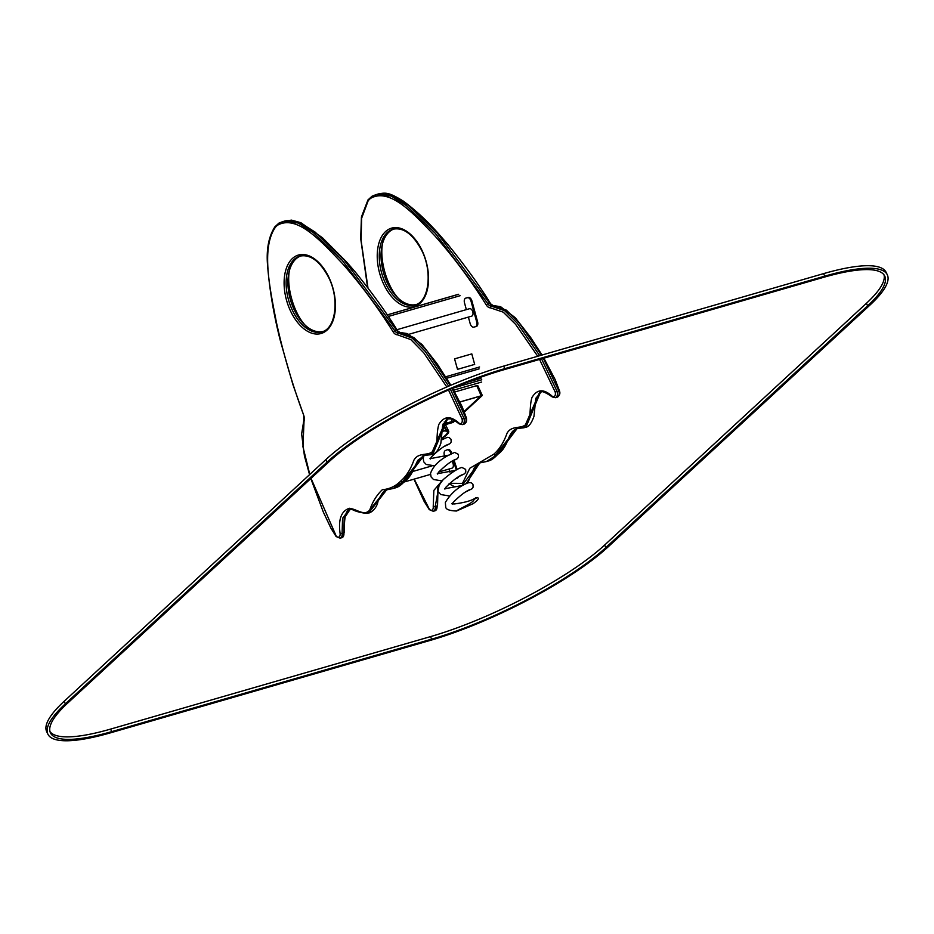 <?xml version="1.0" encoding="UTF-8"?>
<svg xmlns="http://www.w3.org/2000/svg" width="934" height="934" viewBox="0 0 934 934"><rect width="100%" height="100%" fill="white"/><g stroke="black" fill="none" stroke-linecap="round" stroke-linejoin="round"><path stroke-width="1.4" d="M449.523 483.333L462.493 483.368L469.814 468.249L493.782 454.216A24.354 14.302 73.9 0 1 494.121 453.912C499.48 449.196 503.788 442.331 507.01 433.329C511.482 425.098 520.845 429.115 525.585 424.678C531.995 420.008 528.819 407.282 532.006 397.464C537.05 389.093 543.728 388.649 552.052 396.133A4.296 2.522 -106.1 0 0 554.773 396.028A4.296 2.522 -106.1 0 0 555.181 392L539.56 359.427M537.727 356.263L515.626 324.378L503.251 312.166L490.385 307.823A7.157 4.203 73.9 0 1 486.205 304.869C470.234 279.359 453.06 256.301 434.672 235.672C415.058 215.345 391.031 187.968 371.51 197.856A21.482 12.621 -106.1 0 0 368.043 201.079L361.61 218.287L361.119 240.61L367.973 287.952M414.217 479.095L429.278 509.065A4.296 2.522 -106.1 0 0 432.138 510.057A4.296 2.522 -106.1 0 0 433.224 506.613L433.843 490.432L441.432 481.512M450.97 453.842L450.69 452.99A4.296 2.522 -106.1 0 0 447.152 449.826A4.296 2.522 -106.1 0 0 447.001 449.873L445.436 450.515A4.296 2.522 -106.1 0 0 444.444 455.558L444.771 456.528M448.904 469.066L449.954 472.23M455.442 478.873A4.296 2.522 -106.1 0 0 455.605 478.838A4.296 2.522 -106.1 0 0 455.757 478.792L457.31 478.15A4.296 2.522 -106.1 0 0 458.407 476.877M455.325 478.862L456.422 478.406A4.296 2.522 -106.1 0 0 457.333 477.543M457.123 469.51L454.134 460.45M451.811 453.434L451.577 452.733A4.296 2.522 -106.1 0 0 448.04 449.569A4.296 2.522 -106.1 0 0 447.888 449.616L447.316 449.791M456.306 469.965L453.282 460.836M438.676 472.032L452.009 468.179A3.864 2.277 -106.1 0 0 453.364 465.354A3.864 2.277 -106.1 0 0 451.787 461.454M475.499 326.702L476.27 326.48A4.296 2.522 -106.1 0 0 476.328 326.468A4.296 2.522 -106.1 0 0 477.589 321.74L471.939 301.017A4.296 2.522 -106.1 0 0 468.354 297.467L466.72 297.864A4.296 2.522 -106.1 0 0 466.65 297.876A4.296 2.522 -106.1 0 0 466.591 297.899M468.389 317.093L470.164 323.584A4.296 2.522 -106.1 0 0 473.748 327.133L475.383 326.737A4.296 2.522 -106.1 0 0 475.441 326.725A4.296 2.522 -106.1 0 0 476.702 321.997L471.051 301.273A4.296 2.522 -106.1 0 0 467.467 297.724L465.821 298.121A4.296 2.522 -106.1 0 0 465.762 298.133A4.296 2.522 -106.1 0 0 464.502 302.861L466.346 309.633M409.057 334.244L471.682 316.147A3.864 2.277 -106.1 0 0 472.779 311.804A3.864 2.277 -106.1 0 0 469.533 308.71L396.892 329.714M472.978 503.73L456.469 511.015C458.746 509.018 474.554 502.375 473.9 499.515L477.227 497.518C479.469 498.184 478.056 500.262 472.978 503.73M441.525 438.805A18.622 4.25 -25.9 0 0 448.67 431.181A18.622 4.25 -25.9 0 0 445.88 430.329L442.985 424.375M445.88 430.329L444.806 431.029A17.186 3.923 -25.9 0 1 447.386 431.8A17.186 3.923 -25.9 0 1 441.537 438.35M441.548 431.31L446.464 430.2L443.276 423.662M446.464 430.2L441.525 431.695M451.612 419.261L452.465 422.6L445.483 424.62M481.232 395.864L476.76 385.625L454.66 392.023M481.64 395.666L459.902 401.947M480.87 396.004L464.175 411.427M454.414 420.44L452.768 421.958M476.807 385.73L481.512 395.409L482.306 395.467L464.408 411.999M476.982 385.567L477.776 385.625L482.306 395.467M445.448 424.55L453.13 422.413L454.928 420.755M481.862 395.596L464.326 411.789M454.741 420.639L452.686 422.542M446.802 386.98L423.791 352.842L410.832 339.602L397.265 334.746A7.157 4.203 73.9 0 1 393.086 331.78C377.114 306.282 359.94 283.212 341.552 262.594C321.938 242.256 297.911 214.878 278.39 224.767A21.482 12.621 -106.1 0 0 274.911 228.001C260.948 249.25 270.276 290.264 276.546 322.989C283.469 354.29 292.494 384.948 303.608 414.976A7.157 4.203 73.9 0 1 304.017 421.444L302.943 446.732L309.784 474.46M311.034 478.348L336.158 535.976A4.296 2.522 -106.1 0 0 339.007 536.98A4.296 2.522 -106.1 0 0 340.104 533.524C338.166 519.421 341.249 511.003 349.351 508.283C357.232 509.17 364.4 516.595 369.806 509.917C372.503 501.85 376.671 495.125 382.286 489.743C389.443 489.101 395.572 486.229 400.663 481.138A24.354 14.302 73.9 0 1 400.99 480.823C406.36 476.118 410.656 469.253 413.879 460.252C418.362 452.021 427.725 456.037 432.465 451.601C438.863 446.931 435.699 434.205 438.875 424.386C443.93 416.015 450.608 415.572 458.921 423.055A4.296 2.522 -106.1 0 0 461.653 422.95A4.296 2.522 -106.1 0 0 462.05 418.922L448.518 390.003M457.508 369.35L454.566 358.866L471.798 353.893L474.67 364.388L457.508 369.35L454.566 358.866M454.648 358.843L471.798 353.893M887.3 274.771L886.086 272.261A143.252 32.713 154.1 0 0 823.543 273.639L503.624 366.116A143.252 32.713 154.1 0 0 325.931 459.54L64.154 701.294A143.252 32.713 154.1 0 0 46.7 731.707L47.914 734.217A143.252 32.713 154.1 0 0 110.457 732.84L430.376 640.362A143.252 32.713 154.1 0 0 608.069 546.927L869.846 305.184A143.252 32.713 154.1 0 0 887.3 274.771A143.252 32.713 154.1 0 0 824.769 276.149L504.85 368.626A143.252 32.713 154.1 0 0 327.157 462.05L65.368 703.804A143.252 32.713 154.1 0 0 47.914 734.217M883.996 274.818A140.38 32.06 -25.9 0 1 866.402 303.317L604.613 545.071A140.38 32.06 -25.9 0 1 430.481 636.626L110.562 729.104A140.38 32.06 -25.9 0 1 50.004 731.661M867.628 305.827L605.839 547.581A140.38 32.06 -25.9 0 1 431.695 639.136L111.776 731.614A140.38 32.06 -25.9 0 1 50.494 732.968A140.38 32.06 -25.9 0 1 67.598 703.162L329.387 461.408A140.38 32.06 -25.9 0 1 503.519 369.852L823.438 277.375A140.38 32.06 -25.9 0 1 884.72 276.02A140.38 32.06 -25.9 0 1 867.628 305.827L866.402 303.317M541.498 355.165L519.094 322.72L506.415 310.158L493 305.593A5.732 3.362 73.9 0 1 489.661 303.223L487.875 303.737L435.407 233.477L406.453 205.678L391.218 196.07L376.332 194.505L372.141 196.187A1.436 1.156 63 0 0 371.977 196.257L371.977 196.257A1.436 1.156 63 0 0 371.51 197.856M539.724 355.679L517.319 323.246L504.629 310.672L491.226 306.107L493 305.593A1.436 1.144 -92.4 0 1 493.222 305.558L489.661 303.223L437.194 232.963L408.228 205.165L392.992 195.556L378.118 193.992L371.977 196.257L367.961 199.969A1.436 1.039 33.4 0 0 368.043 201.079M490.385 307.823A1.436 1.144 87.6 0 1 491.226 306.107A5.732 3.362 73.9 0 1 487.875 303.737L486.205 304.869M555.181 392L557.119 391.509A5.732 3.362 -106.1 0 1 555.415 397.709L557.189 397.195A5.732 3.362 -106.1 0 0 558.894 390.984L557.119 391.509L541.557 358.854M543.88 358.189L555.216 379.683L559.454 390.797L558.894 390.984L543.331 358.341M461.851 485.797L478.873 463.136L488.143 461.057L497.297 454.624A22.918 13.461 73.9 0 1 497.612 454.333L495.826 454.846L516.327 428.636L524.149 427.76L539.618 392.268C540.938 390.435 545.152 391.988 552.251 396.915L552.251 396.915A1.436 0.887 -50.8 0 1 552.052 396.133M486.345 461.571L497.297 454.624A1.436 1.109 45.8 0 0 497.682 454.414L497.962 454.146A1.436 1.121 48.3 0 1 497.612 454.333L517.214 428.426M516.362 428.624L525.935 427.247L540.506 392.07M493.782 454.216A1.436 1.109 -134.2 0 0 495.522 455.138A22.918 13.461 73.9 0 1 495.826 454.846A1.436 1.121 -131.7 0 1 494.121 453.912M433.224 506.613L435.232 506.462A5.732 3.362 -106.1 0 1 433.271 511.283L435.046 510.77A5.732 3.362 -106.1 0 0 437.007 505.948L435.232 506.462L439.272 484.454M486.357 461.571L478.932 463.112M435.046 510.77L437.544 505.621L437.801 489.731M466.113 483.695L479.807 462.89M393.074 229.204A39.391 23.128 -106.1 0 0 381.784 273.475A39.391 23.128 -106.1 0 0 414.953 304.893C428.683 302.207 433.061 272.168 421.573 250.149C412.875 234.119 403.371 227.137 393.074 229.204M393.95 228.982A39.391 23.128 -106.1 0 0 383.57 272.962A39.391 23.128 -106.1 0 0 415.817 304.612M421.748 249.833A40.827 23.969 -106.1 0 0 378.387 245.21A40.827 23.969 -106.1 0 0 408.543 307.064A40.827 23.969 -106.1 0 0 421.748 249.833M493.222 305.558L500.542 306.667L515.136 317.583L530.442 337.139L542.047 355.013M488.143 461.046C490.98 460.474 494.168 458.255 497.682 454.403A1.436 1.109 45.8 0 0 497.682 454.403A1.436 1.109 45.8 0 0 497.799 454.251M518.136 428.111C513.712 430.142 511.587 430.107 506.835 442.541C504.313 448.075 501.348 451.951 497.962 454.146A1.436 1.121 48.3 0 0 498.196 453.831M368.44 199.631A1.436 1.039 33.4 0 0 367.961 199.969L361.435 216.945L360.699 238.555L367.587 287.45M433.271 511.283L429.278 509.637A1.436 0.677 -38.8 0 1 429.278 509.065M552.94 397.008A1.436 0.887 -50.8 0 1 552.251 396.915L555.415 397.709M481.769 379.788L452.85 388.147M481.045 378.282L467.42 382.216M481.711 382.029L453.609 390.155M457.672 294.525L387.236 314.886L457.695 294.514M387.271 314.921L458.676 294.28M479.037 368.883L446.697 378.235L479.06 368.883M479.574 366.992L445.787 376.764M388.299 316.463L460.112 295.704M457.31 478.15L456.422 478.406M451.577 452.733L450.69 452.99M466.72 297.864L465.821 298.121M468.354 297.467L467.467 297.724M477.589 321.74L476.702 321.997M471.939 301.017L471.051 301.273M444.969 423.581L452.628 421.362M481.5 395.782L459.937 402.017L481.384 395.864M328.628 276.756A40.827 23.969 -106.1 0 0 285.255 272.133A40.827 23.969 -106.1 0 0 315.423 333.975A40.827 23.969 -106.1 0 0 328.628 276.756M448.659 386.186L425.414 351.628L412.174 338.085L398.094 333.029A5.732 3.362 73.9 0 1 394.755 330.659L396.53 330.146L344.074 259.885L315.108 232.087L299.872 222.479L284.998 220.914L279.021 223.109A1.436 1.156 63 0 0 278.846 223.168L278.846 223.168A1.436 1.156 63 0 0 278.39 224.767M393.086 331.78L394.755 330.659L342.288 260.399L313.322 232.601L298.086 222.993L283.212 221.428L278.846 223.168L274.829 226.892A1.436 1.039 33.4 0 0 274.911 228.001M397.265 334.746A1.436 1.144 87.6 0 1 398.094 333.029L399.88 332.516A5.732 3.362 73.9 0 1 396.53 330.146L400.102 332.481L407.422 333.59L422.005 344.506L437.31 364.062L450.842 385.252M464.07 424.118A5.732 3.362 -106.1 0 0 465.774 417.907L466.335 417.72C467.152 420.744 466.393 422.88 464.07 424.118L462.283 424.631A5.732 3.362 -106.1 0 0 463.988 418.42L465.774 417.907L452.044 388.486M450.328 385.462L427.13 351.032L413.925 337.548L399.88 332.516A1.436 1.144 -92.4 0 1 400.102 332.481M462.05 418.922L463.988 418.42L450.375 389.209M387.528 489.533C384.89 489.369 381.761 493.059 378.142 500.612C376.799 509.801 369.199 513.455 368.72 512.894L366.945 513.408L385.742 490.046L393.226 488.494L402.391 482.061A22.918 13.461 73.9 0 1 402.706 481.769L404.492 481.255L424.094 455.337L423.184 458.407L423.756 461.84L426.149 464.443L434.66 465.844M400.99 480.823A1.436 1.121 -131.7 0 0 402.706 481.769L423.207 455.547L432.804 454.157L447.386 418.981M423.207 455.547L431.029 454.683L446.499 419.179C450.398 418.946 450.608 417.44 459.131 423.838L459.131 423.838A1.436 0.887 -50.8 0 1 458.921 423.055M400.663 481.138A1.436 1.109 -134.2 0 0 402.391 482.061L404.177 481.547A22.918 13.461 73.9 0 1 404.492 481.255A1.436 1.121 48.3 0 0 404.842 481.057L404.842 481.057A1.436 1.121 48.3 0 0 405.064 480.741M341.926 537.68A5.732 3.362 -106.1 0 0 343.887 532.859L341.926 537.68L340.139 538.194A5.732 3.362 -106.1 0 0 342.101 533.372L343.887 532.859L344.179 518.417L350.063 509.45M368.732 512.883L386.688 489.813M385.812 490.035L395.012 487.98L404.177 481.547A1.436 1.109 45.8 0 0 404.55 481.325A1.436 1.109 45.8 0 0 404.562 481.325A1.436 1.109 45.8 0 0 404.679 481.173M340.104 533.524L342.101 533.372L342.568 518.288L349.176 509.637C351.137 507.22 352.258 511.914 366.934 513.408M299.942 256.126A39.391 23.128 -106.1 0 0 288.664 300.386A39.391 23.128 -106.1 0 0 321.821 331.815C335.551 329.13 339.929 299.09 328.453 277.059C319.755 261.041 310.251 254.06 299.942 256.126M300.83 255.904A39.391 23.128 -106.1 0 0 290.451 299.872A39.391 23.128 -106.1 0 0 322.685 331.523M275.308 226.553A1.436 1.039 33.4 0 0 274.829 226.892C268.642 236.699 266.213 249.565 267.568 265.478C269.634 290.614 273.931 315.855 280.48 341.202L292.902 384.551L303.608 414.976M303.678 415.14L303.772 420.685A1.436 0.876 17.7 0 0 304.017 421.444M340.139 538.194L336.158 536.56A1.436 0.677 -38.8 0 1 336.147 536.56A1.436 0.677 -38.8 0 1 336.158 535.976M459.82 423.931A1.436 0.887 -50.8 0 1 459.131 423.838L462.283 424.631M344.424 532.532L344.424 532.532C343.63 503.905 351.266 511.365 350.962 509.123M823.543 273.639L824.769 276.149M503.624 366.116L504.85 368.626M325.931 459.54L327.157 462.05M64.154 701.294L65.368 703.804M604.613 545.071L605.839 547.581M430.481 636.626L431.695 639.136M110.562 729.104L111.776 731.614M394.849 228.69C366.233 233.769 389.817 315.353 416.727 304.379M490.315 303.27C480.064 286.376 465.914 266.762 447.841 244.428L439.202 234.504C427.784 221.51 415.887 210.43 403.5 201.242C388.194 191.715 385.415 192.684 378.118 193.992M437.544 505.621L437.941 490.654M466.405 483.555L468.459 481.22L474.495 467.374L479.819 462.89M525.935 427.247C528.889 426.733 531.574 423.079 533.979 416.307L535.812 398.293L541.393 391.755M557.189 397.195C559.676 395.561 560.435 393.436 559.454 390.797M429.278 509.637L424.071 501.278L413.949 479.177M449.056 483.754L453.831 486.345L459.224 486.696M448.04 449.569L447.152 449.826M431.975 465.914L412.805 471.46M430.469 474.402L403.745 482.131M466.65 297.876L465.762 298.133M476.328 326.468L475.441 326.725M448.577 444.245L448.6 444.234C444.467 445.6 438.7 449.873 431.298 457.053L430.282 459.026L430.002 458.454M430.399 458.606L448.624 455.162M455.897 459.294L455.909 459.283C451.741 460.672 445.962 464.957 438.583 472.16L437.602 474.075L437.322 473.503M437.719 473.666L455.769 470.269M463.229 474.344C459.014 475.745 453.224 480.053 445.857 487.268L444.911 489.124L444.631 488.552M445.028 488.716L463.101 485.318M470.526 489.404L470.538 489.393C466.183 490.864 460.345 495.23 453.037 502.515L452.231 504.185L451.951 503.601L453.971 504.01C464.198 502.69 471.168 500.799 474.892 498.347M466.171 491.669L471.962 488.786L473.118 487.163L472.966 484.442C471.868 482.551 469.907 482.142 467.058 483.24C458.069 487.023 450.83 493.421 445.343 502.434L445.705 506.999C445.857 509.415 449.452 510.746 456.469 511.015M449.289 495.954L440.778 494.541L438.385 491.949C436.213 490.513 437.812 486.392 443.218 479.609C451.484 472.534 457.73 468.483 461.921 467.444L465.657 469.393L465.797 472.114L464.642 473.725L458.851 476.609M441.969 480.905L433.469 479.492L431.076 476.889L430.504 473.468C432.816 466.743 438.373 460.917 447.176 455.99L454.589 452.395L458.337 454.344L458.477 457.053L457.333 458.676L451.542 461.559M441.432 440.007L447.269 437.346L449.172 437.567L451.017 439.284L451.169 442.004L450.013 443.627L444.222 446.51M475.745 497.74L477.227 497.518M448.67 431.181L444.187 421.946M301.729 255.612C273.102 260.691 296.685 342.264 323.608 331.301M336.147 536.56L330.94 528.189L323.281 511.96L310.812 478.558M309.563 474.659L304.426 455.897L301.635 433.936L303.772 420.685M452.558 388.275L462.085 406.605L466.335 417.72M284.998 220.914L291.618 220.144L300.83 222.677L322.499 237.796L346.362 261.753L355.013 271.689C372.549 293.346 386.606 312.843 397.195 330.192M395.024 487.968C398.211 487.209 401.387 484.991 404.562 481.325L404.842 481.057C412.104 476.772 415.863 462.902 418.058 460.088L425.017 455.033M432.816 454.157C435.769 453.644 438.455 450.001 440.86 443.23L442.693 425.215L448.273 418.666"/></g></svg>
